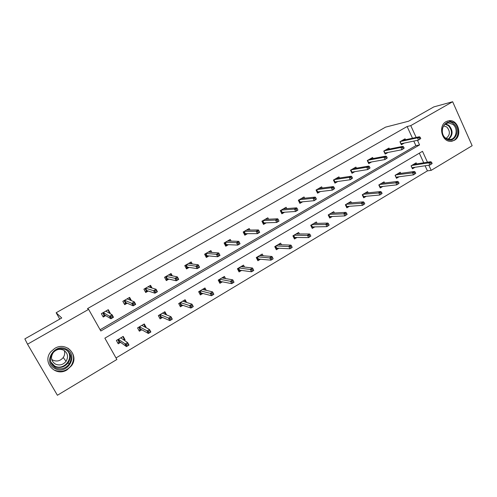 <?xml version="1.0" encoding="UTF-8"?>
<svg xmlns="http://www.w3.org/2000/svg" width="497" height="497" viewBox="0 0 497 497"><rect width="100%" height="100%" fill="white"/><g stroke="black" fill="none" stroke-linecap="round" stroke-linejoin="round"><path stroke-width="0.75" d="M54.763 348.397C66.095 341.178 79.514 355.187 71.543 365.699L67.145 369.799C55.453 377.527 41.543 362.058 50.98 351.603L54.763 348.397M446.076 121.653L449.356 120.659C458.427 119.628 462.614 136.016 454.413 140.291L450.369 141.328C441.597 141.546 438.112 125.685 446.076 121.653M427.463 162.208L422.493 151.318L104.867 338.177L116.87 359.486L57.404 395.264L27.534 344.21L24.85 338.898L61.734 317.974L56.149 312.743L385.597 127.133L408.59 121.212L433.831 106.898L452.649 101.736L472.15 145.708L431.185 170.359L428.836 165.203M116.012 357.958L427.426 170.875L431.185 170.359M56.149 312.743L59.777 319.086M131.432 300.66L129.63 297.386L122.834 301.3L124.685 304.649L127.207 303.189M172.304 275.835L171.061 273.53L164.532 277.289L166.315 280.588L168.905 279.09M211.852 252.414L210.896 250.594L204.615 254.209L206.33 257.465L208.982 255.93M249.997 230.055L249.214 228.527L243.176 232.006L244.822 235.224L247.531 233.652M286.775 208.616L286.11 207.286L280.289 210.635L281.874 213.803L284.638 212.207M322.23 188.009L321.652 186.816L316.049 190.047L317.577 193.178L320.385 191.55M356.436 168.166L355.92 167.085L350.515 170.198L351.988 173.291L354.839 171.639M389.443 149.044L388.983 148.05L383.765 151.057L385.187 154.101L388.07 152.436M100.114 329.741L415.883 145.64L413.796 141.086M412.491 138.234L407.13 126.518L87.491 308.625L88.628 309.364L100.816 330.996L419.567 144.913L417.468 140.316M405.521 139.738L405.08 138.781L399.948 141.732L401.346 144.764L404.247 143.086M373.085 158.518L372.601 157.481L367.289 160.543L368.737 163.612L371.601 161.954M339.488 177.994L338.942 176.864L333.437 180.032L334.935 183.144L337.767 181.504M304.661 198.21L304.046 196.955L298.337 200.248L299.89 203.397L302.679 201.788M268.554 219.227L267.84 217.804L261.907 221.221L263.522 224.414L266.262 222.83M231.099 241.113L230.241 239.455L224.079 243.002L225.756 246.239L228.44 244.686M192.252 263.982L191.177 261.95L184.772 265.634L186.518 268.914L189.14 267.398M152.02 288.036L150.554 285.34L143.894 289.173L145.708 292.497L148.261 291.018M108.911 312.917L109.421 312.619L110.16 313.042L108.278 309.681L101.345 313.675L103.233 317.043L105.718 315.607M110.16 313.042L109.644 313.34M27.534 344.21L88.628 309.364M407.13 126.518L410.764 125.623L452.649 101.736M416.157 137.439L410.764 125.623M427.426 170.875L425.09 165.768M423.73 162.799L419.331 153.182M120.628 342.365L118.236 343.787L116.373 340.464L123.206 336.413L125.058 339.731L124.225 340.221M141.8 329.772L139.384 331.207L137.557 327.908L144.26 323.938L146.075 327.231L145.696 327.455M162.556 317.428L160.115 318.881L158.326 315.601L164.892 311.712L166.632 314.905M182.896 305.332L180.436 306.798L178.684 303.543L185.126 299.722L186.586 302.443M202.844 293.472L200.366 294.945L198.645 291.708L204.963 287.968L206.224 290.347M222.407 281.836L219.91 283.321L218.22 280.109L224.42 276.438L225.532 278.562M241.598 270.424L239.082 271.921L237.429 268.728L243.505 265.131L244.499 267.057M260.422 259.229L257.893 260.739L256.266 257.564L262.23 254.029L263.137 255.8M278.892 248.245L276.351 249.761L274.754 246.611L280.612 243.139L281.432 244.779M297.026 237.467L294.466 238.989L292.901 235.858L298.647 232.453L299.405 233.981M314.818 226.887L312.253 228.409L310.712 225.303L316.353 221.96L317.061 223.395M332.288 216.493L329.71 218.028L328.2 214.94L333.736 211.66L334.394 213.014M349.447 206.292L346.856 207.833L345.372 204.764L350.807 201.54L351.429 202.826M366.295 196.272L363.692 197.818L362.238 194.774L367.575 191.606L368.159 192.83M382.839 186.431L380.23 187.984L378.801 184.952L384.051 181.846L384.597 183.014M399.097 176.764L396.482 178.324L395.078 175.311L400.234 172.254L400.75 173.378M415.076 167.265L412.448 168.831L411.069 165.836L416.132 162.836L416.629 163.911M415.883 145.64L419.567 144.913M143.776 324.224L145.161 326.74L146.075 327.231M122.834 336.637L124.25 339.165L125.058 339.731M403.533 140.173L403.353 139.775M401.079 144.186L402.266 143.503M420.76 138.533L420.182 137.271L419.133 137.886L419.704 139.141L420.76 138.533L418.511 140.098L417.48 137.837L400.302 141.533M400.097 141.651L401.067 143.751L418.511 140.098L419.704 139.141M419.133 137.886L417.48 137.837L419.375 136.743L402.148 140.471M420.182 137.271L419.375 136.743M414.423 163.848L414.604 164.227M413.05 167.57L412.119 168.123M432.142 163.525L431.576 162.283L430.539 162.904L431.104 164.147L432.142 163.525L429.893 165.047L428.874 162.817L430.75 161.699L413.485 164.401M430.539 162.904L428.874 162.817L411.665 165.482M411.212 165.75L412.007 167.88M431.104 164.147L429.893 165.047L412.112 167.713M430.75 161.699L431.576 162.283M387.517 149.435L387.318 149.007M384.914 153.523L386.144 152.809M404.167 148.162L403.583 146.895L402.508 147.522L403.092 148.789L404.167 148.162L401.924 149.734L400.874 147.46L384.193 150.808M383.995 150.926L384.976 153.039L401.924 149.734L403.092 148.789M402.508 147.522L400.874 147.46L402.806 146.342L386.063 149.727M403.583 146.895L402.806 146.342M371.216 158.866L370.998 158.406M368.457 163.028L369.737 162.289M387.269 157.978L386.672 156.704L385.579 157.338L386.175 158.611L387.269 157.978L385.032 159.543L383.964 157.257L367.792 160.251M367.6 160.363L368.606 162.488L385.032 159.543L386.175 158.611M385.579 157.338L383.964 157.257L385.927 156.114L369.7 159.152M386.672 156.704L385.927 156.114M368.383 162.867L368.606 162.488M398.588 173.229L398.78 173.652M397.134 177.025L396.146 177.615M415.759 173.323L415.188 172.074L414.125 172.707L414.703 173.962L415.759 173.323L413.516 174.845L412.479 172.602L414.386 171.459L397.594 173.82M414.125 172.707L395.742 174.919M395.301 175.18L396.053 177.417M414.703 173.962L413.516 174.845L396.221 177.149M414.386 171.459L415.188 172.074M382.466 182.784L382.684 183.25M380.938 186.655L379.894 187.27M399.079 183.306L398.488 182.045L397.407 182.691L397.998 183.952L399.079 183.306L396.836 184.828L395.78 182.561L397.724 181.405L381.416 183.405M397.407 182.691L379.534 184.524M379.112 184.772L380.05 186.754L379.826 187.12M397.998 183.952L396.836 184.828L380.05 186.754M397.724 181.405L398.488 182.045M453.556 123.753C461.949 129.847 453.786 145.292 445.679 138.533C437.161 132.413 445.517 116.87 453.556 123.753M445.585 138.06L449.394 139.477C456.084 140.024 458.719 128.543 452.879 124.387L448.586 122.945C442.125 122.883 439.888 134.072 445.585 138.06M443.653 125.896L446.834 127.021C450.45 131.394 450.189 135.19 446.058 138.396M450.947 141.328C458.632 140.744 460.887 127.493 454.14 122.666L448.741 120.87L447.07 121.169M66.66 349.341C79.098 355.454 67.014 375.521 54.968 368.569C42.301 362.443 54.732 342.191 66.66 349.341M55.322 367.724C60.69 369.967 65.3 368.768 69.145 364.133C72.363 358.325 71.357 353.591 66.138 349.931C61.125 347.714 56.646 348.689 52.707 352.864C48.93 358.853 49.799 363.804 55.322 367.724M64.287 350.565C65.088 352.982 64.74 355.305 63.243 357.523C60.33 360.971 56.857 361.847 52.831 360.145L51.688 359.387M63.746 350.242C67.828 353.106 68.598 356.803 66.058 361.331C63.057 364.891 59.485 365.798 55.341 364.053C51.073 361.027 50.383 357.2 53.272 352.559C56.329 349.285 59.82 348.509 63.746 350.242M52.539 365.488L54.527 366.003M69.537 355.653L69.704 354.423M54.098 370.004C60.82 372.787 66.555 371.271 71.313 365.45C75.177 358.418 74.003 352.628 67.791 348.074M354.628 168.477L354.386 167.967M351.708 172.701L353.032 171.931M370.054 167.974L369.445 166.688L368.333 167.334L368.936 168.62L370.054 167.974L367.823 169.539L366.73 167.234L351.106 169.862M350.919 169.968L351.938 172.111L367.823 169.539L368.936 168.62M368.333 167.334L366.73 167.234L368.737 166.073L353.044 168.744M369.445 166.688L368.737 166.073M351.659 172.596L351.938 172.111M366.059 192.507L366.308 193.022M364.444 196.452L363.35 197.104M382.081 193.47L381.485 192.202L380.385 192.861L380.982 194.128L382.081 193.47L379.851 194.992L378.776 192.712L380.752 191.531L364.96 193.159M380.385 192.861L363.04 194.296M362.636 194.532L363.587 196.532L363.301 197.005M380.982 194.128L379.851 194.992L363.587 196.532M380.752 191.531L381.485 192.202M337.743 178.255L337.475 177.709M334.649 182.548L336.028 181.753M352.516 178.156L351.895 176.864L350.758 177.522L351.379 178.814L352.516 178.156L350.292 179.721L349.18 177.398L334.108 179.647M333.934 179.746L334.972 181.902L350.292 179.721L351.379 178.814M350.758 177.522L349.18 177.398L351.224 176.218L336.084 178.51M351.895 176.864L351.224 176.218M334.63 182.505L334.972 181.902M349.36 202.397L349.639 202.969M347.664 206.423L346.502 207.112M364.773 203.832L364.164 202.552L363.04 203.223L363.649 204.497L364.773 203.832L362.543 205.342L361.449 203.049L363.462 201.85L348.198 203.087M363.04 203.223L346.247 204.248M345.862 204.472L346.831 206.485L346.484 207.069M363.649 204.497L362.543 205.342L346.831 206.485M363.462 201.85L364.164 202.552M320.553 188.226L320.261 187.624M317.285 192.581L316.073 190.028M316.639 189.705L317.701 191.879L317.31 192.563L318.714 191.755M334.643 188.537L334.009 187.232L332.853 187.903L333.481 189.208L334.643 188.537L332.425 190.096L331.294 187.76L316.806 189.612M333.481 189.208L332.425 190.096L317.701 191.879M332.853 187.903L331.294 187.76L333.375 186.555L318.819 188.45M334.009 187.232L333.375 186.555M332.363 212.474L332.673 213.114M330.573 216.574L329.356 217.301M328.784 214.592L329.772 216.617L329.381 217.282L328.231 214.921M347.136 214.381L346.515 213.095L345.372 213.778L345.993 215.064L347.136 214.381L344.912 215.891L343.794 213.586L345.85 212.362L331.139 213.201M345.372 213.778L329.151 214.375M345.993 215.064L344.912 215.891L329.772 216.617M345.85 212.362L346.515 213.095M303.052 198.384L302.729 197.719M299.592 202.795L298.461 200.173M299.026 199.85L300.107 202.03L299.722 202.72L301.076 201.937M316.421 199.111L315.781 197.8L314.601 198.489L315.241 199.8L316.421 199.111L314.216 200.676L313.067 198.322L299.182 199.757M315.241 199.8L314.216 200.676L300.107 202.03M314.601 198.489L313.067 198.322L315.185 197.092L301.232 198.576M315.781 197.8L315.185 197.092M315.048 222.731L315.402 223.445M313.172 226.918L311.886 227.676M311.395 224.899L312.402 226.93L312.017 227.601L310.842 225.228M329.157 225.135L328.523 223.843L327.361 224.538L327.995 225.831L329.157 225.135L326.945 226.644L325.808 224.321L327.902 223.072L313.769 223.495M327.361 224.538L311.743 224.694M327.995 225.831L326.945 226.644L312.402 226.93M327.902 223.072L328.523 223.843M285.235 208.74L284.868 208.001M281.575 213.201L280.525 210.498M281.085 210.175L282.184 212.381L281.811 213.064L283.11 212.312M297.852 209.896L297.2 208.578L295.995 209.274L296.653 210.591L297.815 210.2L295.659 211.455L294.479 209.082L281.234 210.094M296.653 210.591L295.659 211.455L282.184 212.381M295.995 209.274L294.479 209.082L296.641 207.833L283.321 208.889M297.2 208.578L296.641 207.833M297.423 233.18L297.821 233.981M295.448 237.448L294.1 238.249M293.69 235.392L294.709 237.442L294.33 238.113L293.137 235.721M310.836 236.094L310.19 234.795L309.004 235.503L309.65 236.808L310.836 236.094L308.631 237.603L307.469 235.261L309.606 233.988L296.075 233.975M309.004 235.503L294.013 235.199M309.65 236.808L308.631 237.603L294.709 237.442M309.606 233.988L310.19 234.795M267.094 219.301L266.678 218.475M263.217 223.805L263.559 223.607L262.254 221.022M262.807 220.699L263.932 222.917L263.559 223.607L264.808 222.886M278.923 220.892L278.252 219.562L277.028 220.27L277.693 221.6L278.935 221.165L276.736 222.445L275.531 220.059L262.95 220.625M277.693 221.6L276.736 222.445L263.932 222.917M277.028 220.27L275.531 220.059L277.736 218.779L265.075 219.394M278.252 219.562L277.736 218.779M279.463 243.822L279.923 244.723M277.388 248.177L275.978 249.016M275.649 246.083L276.692 248.14L276.313 248.817L275.096 246.406M292.155 247.27L291.497 245.959L290.285 246.686L290.944 247.997L292.137 247.475L289.962 248.773L288.776 246.419L290.956 245.12L278.053 244.654M290.285 246.686L275.953 245.903M290.944 247.997L289.962 248.773L276.692 248.14M290.956 245.12L291.497 245.959M248.612 230.074L248.14 229.148M244.505 234.609L244.965 234.342L243.636 231.745M244.189 231.422L245.325 233.652L244.965 234.342L246.158 233.652M259.614 232.099L258.931 230.763L257.682 231.49L258.359 232.826L259.683 232.347L257.434 233.652L256.21 231.248L244.313 231.353M258.359 232.826L257.434 233.652L245.325 233.652M257.682 231.49L256.21 231.248L258.459 229.949L246.481 230.105M258.931 230.763L258.459 229.949M261.167 254.663L261.695 255.688M258.993 259.105L257.508 259.987M257.266 256.974L258.328 259.049L257.962 259.72L256.719 257.297M273.108 258.664L272.437 257.347L271.207 258.08L271.878 259.403L273.139 258.838L270.927 260.161L269.722 257.788L271.94 256.464L259.689 255.539M271.207 258.08L257.552 256.806M271.878 259.403L270.927 260.161L258.328 259.049M271.94 256.464L272.437 257.347M229.794 241.076L229.254 240.026M225.439 245.617L226.017 245.288L224.656 242.673M225.209 242.35L226.371 244.599L226.017 245.288L227.154 244.63M237.945 242.927L238.641 244.275L239.914 243.536L239.225 242.188L237.945 242.927L236.504 242.666L238.796 241.337L240.045 243.754L237.752 245.083L236.504 242.666L225.327 242.287M238.641 244.275L237.752 245.083L226.371 244.599M239.225 242.188L238.796 241.337L227.533 241.014M242.53 265.709L243.145 266.889M240.25 270.244L238.69 271.169M238.541 268.069L239.622 270.157L239.262 270.828L237.995 268.392M253.004 268.958L251.743 269.709L252.426 271.039L253.687 270.287L252.544 268.038L253.774 270.424L251.513 271.778L250.283 269.393L252.544 268.038L240.977 266.622M251.743 269.709L238.796 267.92M252.426 271.039L251.513 271.778L239.622 270.157M210.635 252.321L210.001 251.109M206 256.843L206.702 256.44L205.317 253.805M205.864 253.489L207.05 255.75L206.702 256.44L207.777 255.818M217.816 254.601L218.525 255.961L219.823 255.203L219.115 253.849L217.816 254.601L216.4 254.309L218.742 252.954L220.009 255.39L217.674 256.744L216.4 254.309L205.969 253.433M218.525 255.961L217.674 256.744L207.05 255.75M219.115 253.849L218.742 252.954L208.224 252.134M223.532 276.959L224.253 278.339M221.146 281.594L219.512 282.563M219.457 279.382L220.556 281.482L220.202 282.153L218.916 279.699M233.174 280.799L231.888 281.569L232.59 282.905L233.87 282.134L232.764 279.842L234.019 282.246L231.714 283.625L230.459 281.221L232.764 279.842L221.91 277.922M231.888 281.569L219.686 279.239M232.59 282.905L231.714 283.625L220.556 281.482M191.121 263.826L190.376 262.41M186.182 268.293L187.009 267.815L185.598 265.162M186.145 264.845L187.35 267.119L187.009 267.815L188.028 267.224M197.272 266.51L197.992 267.877L199.322 267.106L198.601 265.74L197.272 266.51L195.886 266.193L198.272 264.808L199.57 267.262L197.185 268.647L195.886 266.193L186.238 264.789M197.992 267.877L197.185 268.647L187.35 267.119M198.601 265.74L198.272 264.808L188.531 263.472M204.174 288.434L205.031 290.062M201.67 293.168L199.962 294.181M199.999 290.907L201.123 293.025L200.776 293.696L199.459 291.23M212.946 292.882L211.635 293.665L212.349 295.013L213.66 294.23L212.586 291.888L213.859 294.305L211.511 295.709L210.231 293.292L212.586 291.888L202.472 289.44M211.635 293.665L200.204 290.788M212.349 295.013L211.511 295.709L201.123 293.025M171.266 275.618L170.359 273.934M165.973 279.96L166.93 279.407L165.495 276.736M166.035 276.425L167.265 278.718L166.93 279.407L167.887 278.86M176.305 278.668L177.044 280.047L178.398 279.258L177.665 277.879L176.305 278.668L174.95 278.32L177.386 276.904L178.709 279.376L176.273 280.793L174.95 278.32L166.116 276.375M177.044 280.047L176.273 280.793L167.265 278.718M177.665 277.879L177.386 276.904L168.458 275.027M178.398 279.258L178.709 279.376M184.43 300.132L185.48 302.089M181.815 304.965L180.026 306.028M180.162 302.661L181.306 304.791L180.97 305.469L179.628 302.977M192.302 305.214L190.966 306.015L191.693 307.37L193.029 306.568L191.991 304.176L193.296 306.612L190.898 308.047L189.587 305.612L191.991 304.176L182.654 301.188M190.966 306.015L180.343 302.555M191.693 307.37L190.898 308.047L181.306 304.791M151.082 287.751L149.951 285.682M145.36 291.863L146.453 291.236L144.987 288.546M148.299 286.639L148.485 286.968M145.522 288.235L146.783 290.54L146.453 291.236L147.342 290.72M154.902 291.074L155.654 292.466L157.04 291.658L156.288 290.273L154.902 291.074L153.579 290.695L156.064 289.254L157.419 291.745L154.934 293.187L153.579 290.695L145.596 288.192M155.654 292.466L154.934 293.187L146.783 290.54M156.288 290.273L156.064 289.254L147.982 286.819M157.04 291.658L157.419 291.745M164.302 312.06L165.619 314.483M161.562 316.999L159.692 318.111M159.935 314.651L161.103 316.794L160.773 317.465L159.407 314.961M171.235 317.8L169.868 318.614L170.608 319.981L171.974 319.167L170.974 316.719L172.304 319.167L169.856 320.633L168.52 318.179L170.974 316.719L162.444 313.16M169.868 318.614L160.09 314.558M170.608 319.981L169.856 320.633L161.103 316.794M172.304 319.167L171.974 319.167M130.593 300.312L129.139 297.672M124.331 304.009L125.567 303.294L124.07 300.586M127.449 298.641L127.704 299.101M124.604 300.281L125.89 302.605L125.567 303.294L126.387 302.822M133.047 303.748L133.817 305.146L135.234 304.326L134.463 302.928L133.047 303.748L131.761 303.338L134.302 301.865L135.681 304.369L133.14 305.841L131.761 303.338L124.66 300.25M133.817 305.146L133.14 305.841L125.89 302.605M134.463 302.928L134.302 301.865L127.095 298.846M135.234 304.326L135.681 304.369M145.161 326.74L144.782 326.964M140.912 329.269L138.955 330.43M142.111 325.212L142.359 325.659M139.303 326.877L140.496 329.033L140.173 329.71L138.781 327.188M149.721 330.648L148.33 331.48L149.088 332.86L150.479 332.027L149.522 329.517L150.883 331.99L148.379 333.487L147.019 331.014L149.522 329.517L141.831 325.373M148.33 331.48L139.427 326.802M149.088 332.86L148.379 333.487L140.496 329.033M150.883 331.99L150.479 332.027M109.421 312.619L107.899 309.898M102.873 316.403L104.258 315.601L102.73 312.874M106.178 310.892L106.551 311.557M103.258 312.57L104.569 314.912L104.258 315.601L105.004 315.173M110.725 316.688L111.514 318.092L112.956 317.254L112.173 315.85L110.725 316.688L109.477 316.241L112.067 314.738L113.478 317.266L110.887 318.77L109.477 316.241L103.301 312.545M111.514 318.092L110.887 318.77L104.569 314.912M112.173 315.85L112.067 314.738L105.786 311.116M112.956 317.254L113.478 317.266M124.25 339.165L123.418 339.662M119.839 341.787L117.795 343.005M121.138 337.637L121.529 338.345M118.255 339.345L119.473 341.52L119.162 342.191L117.739 339.656M127.76 343.769L126.337 344.62L127.108 346.005L128.53 345.154L127.617 342.595L129.003 345.08L126.449 346.608L125.058 344.117L127.617 342.595L120.802 337.836M126.337 344.62L118.354 339.289M127.108 346.005L126.449 346.608L119.473 341.52M129.003 345.08L128.53 345.154M445.623 123.921L448.841 125.306C453.233 130.363 453.152 135.066 448.598 139.402M448.033 139.284C452.506 135.109 452.612 130.556 448.337 125.611L445.144 124.262M68.412 351.652C70.642 355.287 70.562 359.008 68.157 362.804C64.343 367.389 59.783 368.569 54.465 366.351L51.328 363.649M50.644 361.841L54.558 365.929C63.84 371.414 74.879 357.455 66.933 350.416M446.561 123.418L448.586 122.945M66.058 361.331L63.243 357.523M68.157 351.398C70.58 355.094 70.58 358.896 68.157 362.804L69.145 364.133M68.685 361.971L68.375 361.567"/></g></svg>
